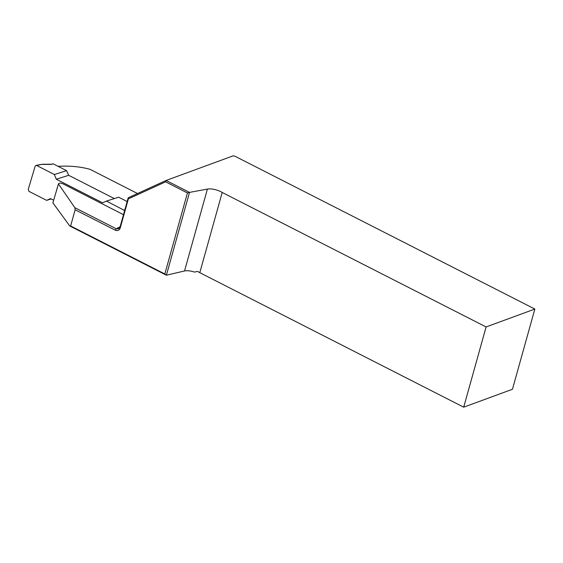 <?xml version="1.0" encoding="UTF-8"?>
<svg xmlns="http://www.w3.org/2000/svg" width="563" height="563" viewBox="0 0 563 563"><rect width="100%" height="100%" fill="white"/><g stroke="black" fill="none" stroke-linecap="round" stroke-linejoin="round"><path stroke-width="0.84" d="M75.153 209.76L70.628 225.967L164.818 273.97L187.437 192.947L165.613 181.828L128.371 198.852L120.32 227.67C119.497 230.26 117.822 231.111 115.309 230.225L75.153 209.76L74.851 207.684L116.238 228.775L118.694 228.803L120.039 227.016L128.195 197.796L166.106 180.463L189.52 192.398L166.388 275.208L69.742 225.96L52.88 202.849L58.461 183.939L74.851 207.684M69.742 225.96L70.628 225.967M164.818 273.97L166.388 275.216L184.537 270.958C187.373 270.465 190.716 270.845 194.573 272.091L197.416 271.422A10.81 4.124 -164.4 0 1 199.802 272.682L463.708 407.176L486.101 326.955L534.85 309.052L234.996 156.24L233.181 155.824L166.106 180.463L165.613 181.828M486.101 326.955L222.202 192.469A10.81 4.124 15.6 0 0 207.395 189.084L189.52 192.398M463.708 407.176L512.45 389.265L534.85 309.052M222.202 192.469L199.802 272.682M123.593 214.299L123.198 214.524L63.105 183.897C60.508 182.876 58.96 182.891 58.461 183.939L56.701 189.696M137.52 193.538L89.932 169.28C80.045 166.613 69.439 165.635 58.116 166.345M187.437 192.947L189.499 192.412M128.371 198.852L128.195 197.796M120.32 227.67L120.039 227.016M42.049 164.276L36.701 165.515L54.351 174.516L66.589 170.659L53.274 163.875L50.895 164.283M124.641 210.534L106.463 201.068L118.702 197.219L127.154 201.526M36.701 165.515L35.99 165.402L35.145 166.219L28.213 189.485L28.995 191.371L46.645 200.365L50.501 198.612L53.633 200.21M114.352 198.584L68.686 175.311L56.286 179.217L54.351 174.516M106.463 201.068L102.607 202.828L56.286 179.217M51.163 198.943L46.645 200.365M68.686 175.311L66.589 170.659M51.015 164.241L53.274 163.875M115.309 230.225L116.238 228.775A277.475 119.975 -63 0 1 120.123 226.727M184.537 270.958L207.395 189.084M51.62 164.389L42.633 164.417M124.113 210.062L124.88 209.682M42.197 164.269L51.134 164.241M36.011 165.402L42.028 164.283"/></g></svg>
